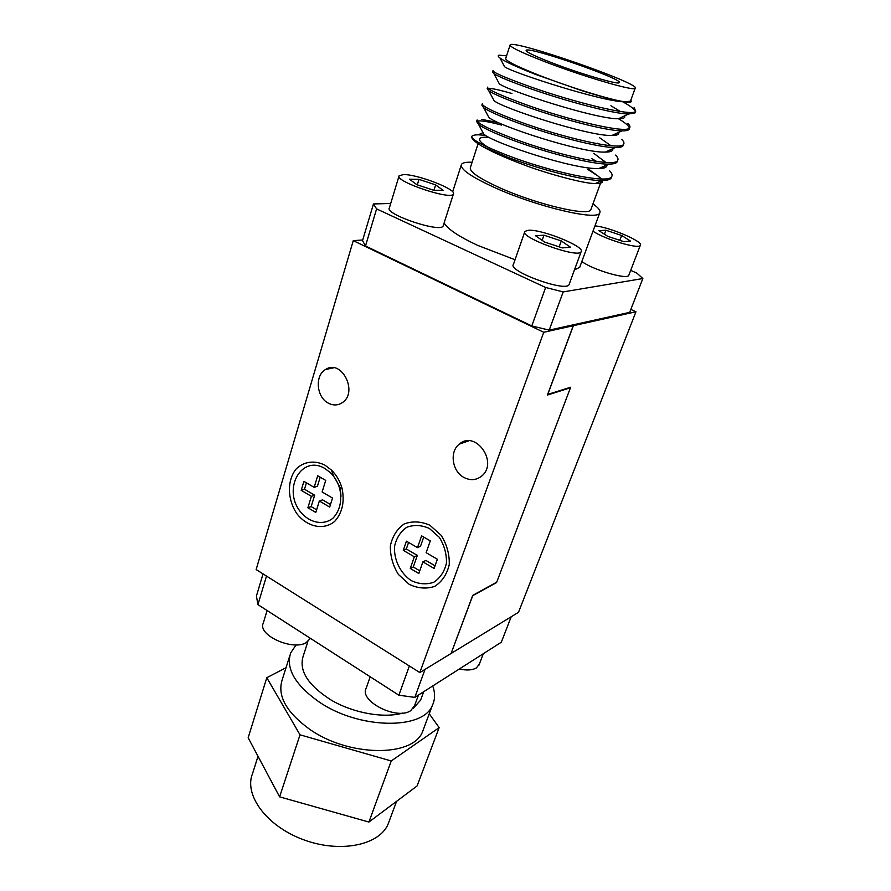 <?xml version="1.0" encoding="UTF-8"?>
<svg xmlns="http://www.w3.org/2000/svg" width="891" height="891" viewBox="0 0 891 891"><rect width="100%" height="100%" fill="white"/><g stroke="black" fill="none" stroke-linecap="round" stroke-linejoin="round"><path stroke-width="1.34" d="M307.863 641.643L303.107 656.444C298.797 670.968 308.319 685.613 331.664 700.382C354.005 713.29 384.121 718.514 402.843 713.034M413.279 708.312L420.585 700.17L421.822 696.818M289.798 655.754L282.28 679.566C277.045 695.548 286.111 712.076 309.478 729.15C348.604 756.994 412.711 757.339 422.479 731.901L424.071 727.635M296.102 644.872L290.722 652.836C285.621 668.395 294.921 684.656 318.61 701.607C358.282 729.272 422.802 730.297 432.313 705.538C435.164 699.602 435.298 693.075 432.714 685.97M258.011 756.303L252.532 773.633C243.833 794.739 266.175 825.734 302.695 839.422C339.103 853.366 378.475 845.626 387.886 824.654L389.623 820.021M425.04 669.375L414.805 697.386L501.299 642.244L511.211 616.761M266.487 576.065L257.933 604.633L398.867 695.203L409.37 665.978M257.933 604.633L256.419 596.068L263.034 573.893M398.867 695.203L414.805 697.386M429.25 713.769L439.152 727.635L391.238 760.97L300.011 734.819L266.799 677.706L286.011 667.738M266.799 677.706L248.155 737.77L279.607 796.855L300.011 734.819M391.238 760.97L368.919 822.048L279.607 796.855M439.152 727.635L417.066 785.985L368.919 822.048M492.935 70.768L492.523 72.037L493.97 73.73C498.804 76.804 510.989 81.794 530.524 88.688C565.273 100.939 613.331 113.925 628.656 114.003L635.105 112.867L635.461 111.898M635.394 111.531C634.67 109.259 630.394 105.984 622.564 101.685M506.578 55.843L499.149 55.164C497.635 55.498 497.913 56.445 499.985 58.004L504.573 66.736C511.935 72.561 603.441 102.109 625.025 101.841L630.449 101.173M634.136 107.421L635.684 111.286C633.39 116.955 574.361 102.376 531.081 87.028C504.974 77.673 492.289 72.149 493.035 70.456L493.035 70.456M487.555 87.507L487.177 88.699L488.78 90.782C493.737 94.134 505.709 99.235 524.71 106.085C558.802 118.358 606.103 130.955 621.963 130.854C625.783 130.921 628.133 130.454 629.013 129.44M629.369 128.081C628.879 125.865 625.237 122.746 618.443 118.737M620.192 117.924L621.361 118.648M627.899 123.493C629.859 125.397 630.416 126.856 629.592 127.87C627.141 134.096 568.258 120.018 525.267 104.436C499.361 94.947 486.831 89.178 487.678 87.129M482.231 104.08L481.875 105.194L483.657 107.7C488.714 111.308 500.475 116.509 518.952 123.303C552.409 135.599 598.941 147.828 615.313 147.538C619.468 147.583 622.018 147.015 622.987 145.846L623.399 144.721M613.91 135.443L613.086 134.931M511.913 93.51C499.55 89.935 491.665 88.231 488.257 88.409M614.79 134.14L616.294 135.12M621.718 139.386C623.845 141.502 624.457 143.139 623.555 144.297C620.893 151.058 562.154 137.459 519.498 121.677C493.803 112.054 481.418 106.04 482.365 103.634M476.952 120.497L476.618 121.521L478.601 124.495C483.746 128.337 495.307 133.628 513.261 140.355C546.049 152.639 591.836 164.545 608.698 164.089C613.186 164.089 615.959 163.432 617.006 162.106L617.452 160.892M609.065 151.849L607.762 150.98M597.449 143.206L599.03 144.052M609.422 150.223L611.037 151.347M615.581 155.101C617.875 157.429 618.543 159.255 617.574 160.558C614.745 167.842 556.173 154.744 513.795 138.74C488.279 128.972 476.05 122.724 477.119 119.984L477.119 119.973M609.5 170.638C611.983 173.199 612.696 175.215 611.649 176.674C608.598 184.448 550.17 171.829 508.148 155.635C483.869 146.18 471.729 139.787 471.751 136.468C471.205 138.562 474.78 141.903 482.465 146.48L507.625 157.228C539.779 169.502 584.797 181.096 602.104 180.494C606.971 180.45 609.967 179.681 611.092 178.189L611.56 176.908M604.02 167.987L602.472 166.895M501.533 125.063C488.346 121.566 480.249 120.274 477.22 121.154M481.842 119.427L498.459 122.624M591.869 158.732L596.658 161.438M604.087 166.171L605.68 167.33M515.054 259.738L477.554 245.337C458.531 236.382 447.393 228.909 444.13 222.906M580.241 265.83L579.696 267.322L574.45 269.906M592.972 203.861C598.819 208.026 601.035 211.134 599.621 213.172C596.68 220.667 538.175 207.035 496.554 188.446C471.473 177.131 459.778 169.112 461.46 164.412C462.596 162.708 466.138 161.984 472.096 162.251M551.406 62.615C534.021 55.832 525.601 51.723 526.147 50.286C528.586 46.143 625.293 79.789 619.212 82.696C618.198 84.935 579.796 73.641 551.406 62.615M591.167 208.817L590.789 209.853C588.194 216.402 537.351 204.529 501.143 188.402C479.202 178.512 468.967 171.506 470.437 167.385L478.099 143.729M488.468 147.55C481.574 143.362 478.667 140.399 479.748 138.662C480.695 137.359 483.846 136.947 489.192 137.403M601.336 178.924L598.028 176.039L600.924 178.924M601.481 180.773L597.349 182.622M510.02 45.218L505.776 58.316C504.93 60.465 516.034 66.123 539.088 75.278C569.761 87.363 612.106 100.382 625.048 101.841L625.025 101.841C616.85 100.761 601.113 96.707 581.7 90.637L534.956 74.187C509.374 64.052 502.68 59.987 499.985 58.004M543.777 61.279C582.035 76.158 633.835 91.372 635.127 88.354C643.057 84.355 513.617 39.315 510.142 44.84C509.385 46.733 520.6 52.213 543.777 61.279M549.201 330.138L629.703 312.351L642.845 278.538L563.179 291.914L549.201 330.138L531.782 325.939L365.499 245.972L362.526 240.637L373.463 203.95L376.603 208.895L545.615 287.481L531.782 325.939M365.499 245.972L376.603 208.895M390.704 203.482L373.463 203.95M630.694 270.363L636.931 273.147L642.845 278.538M563.179 291.914L545.615 287.481M588.205 168.911L598.028 176.039L587.982 169.546M485.606 135.354L478.333 134.808C474.569 134.831 472.375 135.387 471.751 136.468M482.465 146.48C492.823 152.272 506.779 158.442 524.331 164.991C538.576 170.727 582.335 183.891 595.344 183.524C600.857 183.669 603.207 182.655 602.372 180.483M482.287 131.311L483.813 134.14C493.336 143.106 574.483 169.858 598.841 168.544C605.145 168.499 607.773 166.996 606.738 164.055M605.735 162.407L593.807 153.341M487.611 115.062L488.914 117.489C497.913 125.742 581.589 153.185 605.334 152.094C611.683 152.094 613.999 150.534 612.273 147.427M610.881 145.679L599.454 137.626M492.99 98.678L494.071 100.705C502.546 108.212 588.773 136.345 611.861 135.488C616.973 135.555 619.256 134.508 618.71 132.347M498.425 82.15L499.283 83.787C507.213 90.481 596.057 119.316 618.421 118.748C623.266 118.859 625.348 117.902 624.647 115.863M620.303 111.453L610.925 105.751M503.905 65.477L504.573 66.736M625.025 101.841L625.025 101.841C630.316 102.81 632.231 102.265 630.806 100.182M328.356 403.155C316.439 397.297 314.568 375.445 325.583 369.498C341.843 358.483 358.772 392.987 341.91 402.888C337.622 405.516 333.1 405.605 328.356 403.155M464.066 477.531C452.105 471.539 449.231 451.626 459.31 444.108C475.426 429.629 498.693 462.384 481.786 475.972C476.451 480.249 470.537 480.761 464.066 477.531M334.504 477.543L340.262 487.689L340.997 496.309M324.948 465.158L331.352 470.002C336.419 474.959 339.983 481.051 342.044 488.268C344.795 501.878 342.322 512.938 334.626 521.447C323.678 530.568 307.128 527.015 296.903 513.717C287.314 499.784 286.913 480.26 296.124 469.022C303.686 461.505 314.568 459.99 324.948 465.158M429.885 525.245L441.134 535.279C446.837 544.446 449.543 554.202 449.264 564.549C447.004 574.227 442.192 581.489 434.808 586.345C426.488 589.118 417.957 588.461 409.225 584.362L398.344 574.383C392.864 565.462 390.191 555.962 390.358 545.882C392.396 536.36 396.985 529.054 404.146 523.975C412.355 520.89 420.931 521.313 429.885 525.245M543.744 332.287L573.247 325.727L547.408 395.047L570.463 387.752L496.733 582.146L472.742 595.355L451.08 653.482L419.828 672.56L256.14 569.561L353.27 240.637L543.744 332.287L419.828 672.56M569.895 387.474L570.463 387.752M571.944 325.104L573.247 325.727M353.27 240.637L362.726 239.991M547.642 394.423L570.663 387.24L496.565 582.603L472.62 595.7M547.742 394.468L573.37 325.694L572.078 325.081M451.136 653.348L472.709 595.756M573.37 325.694L635.962 311.772L518.506 612.306L451.214 653.393M635.962 311.772L630.839 309.422M332.521 498.058L329.681 507.079L319.346 500.998L315.804 512.436L307.896 507.747L311.393 496.332L301.191 490.34L303.909 481.363L314.155 487.344L317.697 475.761L325.716 480.405L322.13 491.988L332.521 498.058M314.155 487.344L317.419 486.241L320.203 477.208M301.191 490.34L304.488 489.237L306.426 482.833M311.393 496.332L314.668 495.207L304.488 489.237M307.896 507.747L311.159 506.589L314.668 495.207M316.617 509.808L311.159 506.589M319.346 500.998L322.587 499.851L330.494 504.495M324.692 468.376L330.16 472.475C334.771 476.93 337.99 482.432 339.805 488.97C342.144 500.931 339.916 510.632 333.1 518.061C323.422 526.024 308.854 522.839 299.866 511.078C282.659 488.402 301.559 454.666 324.692 468.376M414.627 705.538L410.851 710.517C397.386 720.73 358.594 701.072 366.246 688.119L370.177 676.77M437.37 559.236L434.095 568.436L422.902 561.853L418.815 573.503L410.272 568.436L414.315 556.808L403.289 550.337L406.43 541.182L417.5 547.642L421.61 535.847L430.286 540.87L426.132 552.676L437.37 559.236M417.5 547.642L420.519 546.272L423.726 537.073M403.289 550.337L406.329 548.967L408.579 542.441M414.315 556.808L417.333 555.416L406.329 548.967M410.272 568.436L413.29 566.999L417.333 555.416M419.75 570.83L413.29 566.999M422.902 561.853L425.898 560.439L435.031 565.796M429.395 528.463L439.296 537.306C444.308 545.37 446.703 553.957 446.458 563.056C444.475 571.588 440.243 577.992 433.75 582.28C426.41 584.752 418.881 584.184 411.174 580.576C400.349 573.169 393.822 559.838 394.513 546.617C396.317 538.209 400.382 531.771 406.708 527.305C413.959 524.599 421.521 524.988 429.395 528.463M310.436 638.379L305.969 642.812C292.125 650.92 257.332 634.86 263.246 623.232L267.1 610.524M479.369 664.051L476.473 667.838C472.531 670.21 466.806 670.6 459.31 669.007M443.183 190.351L433.861 190.306L416.821 184.682L409.481 179.214L418.982 179.369L435.654 184.882L443.183 190.351M435.654 184.882L433.95 190.306M418.982 179.369L417.3 184.838M403.545 174.58L399.112 175.761C394.379 181.352 451.503 200.553 453.408 194.026C457.283 189.638 417.623 174.224 403.545 174.58M399.001 176.117L389.367 207.893C384.433 214.252 441.012 233.208 443.15 225.935L443.306 225.468M570.541 247.252L562.288 247.887L544.557 242.04L535.48 235.692L543.956 235.202L561.297 240.926L570.541 247.252M561.297 240.926L559.158 246.852M543.956 235.202L542.14 240.347M528.051 230.301L524.877 231.426C518.907 237.195 578.014 258.668 581.088 251.819C586.155 246.93 541.104 228.742 528.051 230.301M524.688 231.994L513.439 264.393C507.224 270.975 565.662 292.359 569.026 284.697L569.293 283.995M630.628 241.149L623.789 241.65L607.751 236.349L598.886 230.635L605.925 230.246L621.628 235.458L630.628 241.149M621.628 235.458L619.791 240.336M605.925 230.246L604.443 234.222M592.994 231.181C604.365 239.156 638.691 249.458 640.273 245.437C644.316 241.918 609.644 227.071 594.943 225.891M581.834 261.509C592.927 269.85 626.997 279.897 628.756 275.397L628.979 274.84M420.585 700.17L423.704 691.717M432.313 705.538L422.479 731.901M387.886 824.654L396.595 801.321M635.695 111.252L635.105 112.856M629.592 127.847L629.024 129.418M623.555 144.275L622.987 145.834M617.574 160.547L617.018 162.084M611.66 176.652L611.092 178.178M461.17 165.314L452.661 191.821M599.621 213.172L579.696 267.322M601.18 181.385L590.789 209.853M635.127 88.354L630.249 101.719M628.656 114.003L618.421 118.748M621.963 130.854L611.861 135.488M493.97 73.73L499.283 83.787M615.302 147.538L605.334 152.094M488.78 90.782L494.071 100.705M608.698 164.089L598.841 168.544M483.657 107.7L488.914 117.489M602.104 180.494L595.344 183.524M478.601 124.495L483.813 134.14M482.989 132.603L478.333 134.808M604.677 161.193L605.279 162.374M606.626 165.024L606.971 165.693M612.418 148.864L612.83 149.677M618.265 132.547L618.744 133.494M624.19 116.075L624.714 117.133M325.583 369.498L333.68 367.794M459.31 444.108L468.855 440.822M333.925 476.741L331.352 470.002M340.262 487.689L342.044 488.268M418.469 695.047L414.07 707.042M483.345 653.693L478.901 665.265M443.15 225.935L453.408 194.026M569.026 284.697L581.088 251.819M628.756 275.397L640.273 245.437"/></g></svg>
